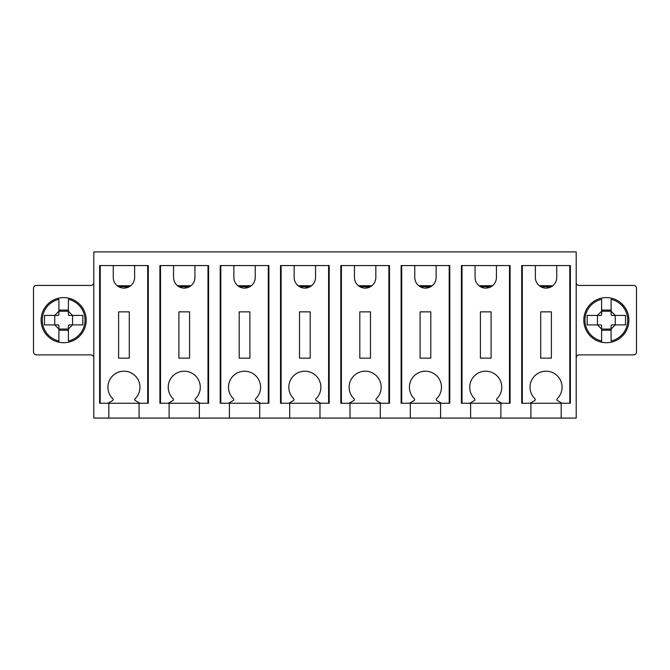<?xml version="1.0" encoding="UTF-8"?>
<svg xmlns="http://www.w3.org/2000/svg" width="670" height="670" viewBox="0 0 670 670"><rect width="100%" height="100%" fill="white"/><g stroke="black" fill="none" stroke-linecap="round" stroke-linejoin="round"><path stroke-width="1" d="M547.239 288.05L547.239 286.626L551.485 286.626M543.085 287.69L543.085 286.626L547.239 286.626M540.615 286.626L543.085 286.626M521.712 290.311A3.677 3.677 0 0 1 521.721 290.194L522.307 290.194M521.712 286.626L522.307 286.626M522.307 348.944L521.712 348.944A3.677 3.677 0 0 1 521.712 348.827M522.307 352.512L521.712 352.512M521.712 330.846L522.307 330.846M521.712 328.467L522.307 328.467M521.712 310.662L522.307 310.662M521.712 308.292L522.307 308.292M486.939 288.05L486.939 286.626L491.185 286.626M482.785 287.69L482.785 286.626L486.939 286.626M480.315 286.626L482.785 286.626M461.412 290.311A3.677 3.677 0 0 1 461.421 290.194L462.007 290.194M461.412 286.626L462.007 286.626M462.007 348.944L461.412 348.944A3.677 3.677 0 0 1 461.412 348.827M462.007 352.512L461.412 352.512M461.412 330.846L462.007 330.846M461.412 328.467L462.007 328.467M461.412 310.662L462.007 310.662M461.412 308.292L462.007 308.292M422.485 287.69L422.485 286.626L426.639 286.626L426.639 288.05L426.639 286.626L430.885 286.626M420.015 286.626L422.485 286.626M401.112 290.311A3.677 3.677 0 0 1 401.121 290.194L401.707 290.194M401.112 286.626L401.707 286.626M401.707 348.944L401.112 348.944A3.677 3.677 0 0 1 401.112 348.827M401.707 352.512L401.112 352.512M401.112 330.846L401.707 330.846M401.112 328.467L401.707 328.467M401.112 310.662L401.707 310.662M401.112 308.292L401.707 308.292M366.339 288.05L366.339 286.626L370.585 286.626M362.185 287.69L362.185 286.626L366.339 286.626M359.715 286.626L362.185 286.626M340.812 290.311A3.677 3.677 0 0 1 340.821 290.194L341.407 290.194M340.812 286.626L341.407 286.626M341.407 348.944L340.812 348.944A3.677 3.677 0 0 1 340.812 348.827M341.407 352.512L340.812 352.512M340.812 330.846L341.407 330.846M340.812 328.467L341.407 328.467M340.812 310.662L341.407 310.662M340.812 308.292L341.407 308.292M306.039 288.05L306.039 286.626L310.285 286.626M301.885 287.69L301.885 286.626L306.039 286.626M299.415 286.626L301.885 286.626M280.512 290.311A3.677 3.677 0 0 1 280.521 290.194L281.107 290.194M280.512 286.626L281.107 286.626M281.107 348.944L280.512 348.944A3.677 3.677 0 0 1 280.512 348.827M281.107 352.512L280.512 352.512M280.512 330.846L281.107 330.846M280.512 328.467L281.107 328.467M280.512 310.662L281.107 310.662M280.512 308.292L281.107 308.292M245.739 288.05L245.739 286.626L249.985 286.626M241.585 287.69L241.585 286.626L245.739 286.626M239.115 286.626L241.585 286.626M220.212 290.311A3.677 3.677 0 0 1 220.221 290.194L220.807 290.194M220.212 286.626L220.807 286.626M220.807 348.944L220.212 348.944A3.677 3.677 0 0 1 220.212 348.827M220.807 352.512L220.212 352.512M220.212 330.846L220.807 330.846M220.212 328.467L220.807 328.467M220.212 310.662L220.807 310.662M220.212 308.292L220.807 308.292M185.439 288.05L185.439 286.626L189.685 286.626M181.285 287.69L181.285 286.626L185.439 286.626M178.815 286.626L181.285 286.626M159.912 290.311A3.677 3.677 0 0 1 159.921 290.194L160.507 290.194M159.912 286.626L160.507 286.626M160.507 348.944L159.912 348.944A3.677 3.677 0 0 1 159.912 348.827M160.507 352.512L159.912 352.512M159.912 330.846L160.507 330.846M159.912 328.467L160.507 328.467M159.912 310.662L160.507 310.662M159.912 308.292L160.507 308.292M125.139 288.05L125.139 286.626L129.385 286.626M118.515 286.626L120.985 286.626L120.985 287.69L120.985 286.626L125.139 286.626M99.612 290.311A3.677 3.677 0 0 1 99.621 290.194L100.207 290.194M99.612 286.626L100.207 286.626M100.207 348.944L99.612 348.944A3.677 3.677 0 0 1 99.612 348.827M100.207 352.512L99.612 352.512M99.612 330.846L100.207 330.846M99.612 328.467L100.207 328.467M99.612 310.662L100.207 310.662M99.612 308.292L100.207 308.292M561.184 403.256L530.029 403.256L534.635 400.593A1.189 1.189 0 0 0 534.869 398.709A16.021 16.021 0 0 1 534.668 375.945A16.021 16.021 0 0 1 557.432 375.945A16.021 16.021 0 0 1 557.231 398.709A1.189 1.189 0 0 0 557.465 400.593L562.071 403.256L561.184 403.256L561.184 418.088L93.8 418.088L93.8 251.912L576.2 251.912L576.2 418.088L561.184 418.088M540.707 358.149L540.707 311.852L551.393 311.852L551.393 358.149L540.707 358.149M539.333 285.738L552.767 285.738M569.793 265.563L570.388 265.563L570.388 403.256L569.793 403.256L569.793 265.563L556.736 265.563L556.736 277.43A10.687 10.687 0 0 1 546.05 288.117A10.687 10.687 0 0 1 535.364 277.43L535.364 265.563L522.307 265.563L522.307 403.256L521.712 403.256L521.712 265.563L522.307 265.563M569.793 403.256L562.071 403.256M530.029 403.256L522.307 403.256M500.884 403.256L469.729 403.256L474.335 400.593A1.189 1.189 0 0 0 474.569 398.709A16.021 16.021 0 0 1 474.368 375.945A16.021 16.021 0 0 1 497.132 375.945A16.021 16.021 0 0 1 496.931 398.709A1.189 1.189 0 0 0 497.165 400.593L501.771 403.256L500.884 403.256L500.884 418.088M480.407 358.149L480.407 311.852L491.093 311.852L491.093 358.149L480.407 358.149M479.033 285.738L492.467 285.738M509.493 265.563L510.088 265.563L510.088 403.256L509.493 403.256L509.493 265.563L496.437 265.563L496.437 277.43A10.687 10.687 0 0 1 485.75 288.117A10.687 10.687 0 0 1 475.064 277.43L475.064 265.563L462.007 265.563L462.007 403.256L461.412 403.256L461.412 265.563L462.007 265.563M509.493 403.256L501.771 403.256M469.729 403.256L462.007 403.256M440.584 403.256L409.429 403.256L414.035 400.593A1.189 1.189 0 0 0 414.269 398.709A16.021 16.021 0 0 1 414.068 375.945A16.021 16.021 0 0 1 436.832 375.945A16.021 16.021 0 0 1 436.631 398.709A1.189 1.189 0 0 0 436.865 400.593L441.471 403.256L440.584 403.256L440.584 418.088M420.107 358.149L420.107 311.852L430.793 311.852L430.793 358.149L420.107 358.149M418.733 285.738L432.167 285.738M449.193 265.563L449.788 265.563L449.788 403.256L449.193 403.256L449.193 265.563L436.137 265.563L436.137 277.43A10.687 10.687 0 0 1 425.45 288.117A10.687 10.687 0 0 1 414.764 277.43L414.764 265.563L401.707 265.563L401.707 403.256L401.112 403.256L401.112 265.563L401.707 265.563M449.193 403.256L441.471 403.256M409.429 403.256L401.707 403.256M380.284 403.256L349.129 403.256L353.735 400.593A1.189 1.189 0 0 0 353.969 398.709A16.021 16.021 0 0 1 353.768 375.945A16.021 16.021 0 0 1 376.532 375.945A16.021 16.021 0 0 1 376.331 398.709A1.189 1.189 0 0 0 376.565 400.593L381.171 403.256L380.284 403.256L380.284 418.088M359.807 358.149L359.807 311.852L370.493 311.852L370.493 358.149L359.807 358.149M358.433 285.738L371.867 285.738M388.893 265.563L389.488 265.563L389.488 403.256L388.893 403.256L388.893 265.563L375.837 265.563L375.837 277.43A10.687 10.687 0 0 1 365.15 288.117A10.687 10.687 0 0 1 354.464 277.43L354.464 265.563L341.407 265.563L341.407 403.256L340.812 403.256L340.812 265.563L341.407 265.563M388.893 403.256L381.171 403.256M349.129 403.256L341.407 403.256M319.984 403.256L288.829 403.256L293.435 400.593A1.189 1.189 0 0 0 293.669 398.709A16.021 16.021 0 0 1 293.468 375.945A16.021 16.021 0 0 1 316.232 375.945A16.021 16.021 0 0 1 316.031 398.709A1.189 1.189 0 0 0 316.265 400.593L320.871 403.256L319.984 403.256L319.984 418.088M299.507 358.149L299.507 311.852L310.193 311.852L310.193 358.149L299.507 358.149M298.133 285.738L311.567 285.738M328.593 265.563L329.188 265.563L329.188 403.256L328.593 403.256L328.593 265.563L315.536 265.563L315.536 277.43A10.687 10.687 0 0 1 304.85 288.117A10.687 10.687 0 0 1 294.163 277.43L294.163 265.563L281.107 265.563L281.107 403.256L280.512 403.256L280.512 265.563L281.107 265.563M328.593 403.256L320.871 403.256M288.829 403.256L281.107 403.256M259.684 403.256L228.529 403.256L233.135 400.593A1.189 1.189 0 0 0 233.369 398.709A16.021 16.021 0 0 1 233.168 375.945A16.021 16.021 0 0 1 255.932 375.945A16.021 16.021 0 0 1 255.731 398.709A1.189 1.189 0 0 0 255.965 400.593L260.571 403.256L259.684 403.256L259.684 418.088M239.207 358.149L239.207 311.852L249.893 311.852L249.893 358.149L239.207 358.149M237.833 285.738L251.267 285.738M268.293 265.563L268.888 265.563L268.888 403.256L268.293 403.256L268.293 265.563L255.237 265.563L255.237 277.43A10.687 10.687 0 0 1 244.55 288.117A10.687 10.687 0 0 1 233.864 277.43L233.864 265.563L220.807 265.563L220.807 403.256L220.212 403.256L220.212 265.563L220.807 265.563M268.293 403.256L260.571 403.256M228.529 403.256L220.807 403.256M199.384 403.256L168.229 403.256L172.835 400.593A1.189 1.189 0 0 0 173.069 398.709A16.021 16.021 0 0 1 172.868 375.945A16.021 16.021 0 0 1 195.632 375.945A16.021 16.021 0 0 1 195.431 398.709A1.189 1.189 0 0 0 195.665 400.593L200.271 403.256L199.384 403.256L199.384 418.088M178.907 358.149L178.907 311.852L189.593 311.852L189.593 358.149L178.907 358.149M177.533 285.738L190.967 285.738M207.993 265.563L208.588 265.563L208.588 403.256L207.993 403.256L207.993 265.563L194.936 265.563L194.936 277.43A10.687 10.687 0 0 1 184.25 288.117A10.687 10.687 0 0 1 173.564 277.43L173.564 265.563L160.507 265.563L160.507 403.256L159.912 403.256L159.912 265.563L160.507 265.563M207.993 403.256L200.271 403.256M168.229 403.256L160.507 403.256M139.084 403.256L107.929 403.256L112.535 400.593A1.189 1.189 0 0 0 112.769 398.709A16.021 16.021 0 0 1 112.568 375.945A16.021 16.021 0 0 1 135.332 375.945A16.021 16.021 0 0 1 135.131 398.709A1.189 1.189 0 0 0 135.365 400.593L139.971 403.256L139.084 403.256L139.084 418.088M118.607 358.149L118.607 311.852L129.293 311.852L129.293 358.149L118.607 358.149M117.233 285.738L130.667 285.738M147.693 265.563L148.288 265.563L148.288 403.256L147.693 403.256L147.693 265.563L134.636 265.563L134.636 277.43A10.687 10.687 0 0 1 123.95 288.117A10.687 10.687 0 0 1 113.264 277.43L113.264 265.563L100.207 265.563L100.207 403.256L99.612 403.256L99.612 265.563L100.207 265.563M147.693 403.256L139.971 403.256M107.929 403.256L100.207 403.256M601.601 342.211L601.593 329.037L597.472 324.916L587.171 324.916L587.171 315.411L597.472 315.411L601.601 311.282L601.601 299.331A21.365 21.365 0 0 0 601.601 340.997L601.601 342.211M615.236 324.908L611.107 329.037L601.593 329.062L601.593 325.494L601.015 324.916L597.472 324.916L597.456 315.411L601.015 315.411L601.61 314.816L601.61 310.084L611.099 310.084L611.107 308.753L611.107 314.816L611.702 315.411L625.537 315.411L625.537 324.908L611.702 324.908L611.107 325.494L611.107 331.558L611.099 330.226L601.601 330.226L601.601 331.558M611.099 308.753L611.099 299.331A21.365 21.365 0 0 1 611.099 340.997L611.099 331.558M601.61 313.166L601.601 311.282M601.61 311.257L611.107 311.257L615.236 315.411M615.261 315.411L615.261 324.908M58.901 342.211L58.893 329.037L54.773 324.916L44.471 324.916L44.471 315.411L54.773 315.411L58.901 311.282L58.901 299.331A21.365 21.365 0 0 0 58.901 340.997L58.901 342.211M72.536 324.908L68.407 329.037L58.893 329.062L58.893 325.494L58.315 324.916L54.773 324.916L54.756 315.411L58.315 315.411L58.91 314.816L58.91 310.084L68.399 310.084L68.407 308.753L68.407 314.816L69.002 315.411L82.837 315.411L82.837 324.908L69.002 324.908L68.407 325.494L68.407 331.558L68.399 330.226L58.901 330.226L58.901 331.558M68.399 308.753L68.399 299.331A21.365 21.365 0 0 1 68.399 340.997L68.399 331.558M58.91 313.166L58.901 311.282M58.91 311.257L68.407 311.257L72.536 315.411M72.561 315.411L72.561 324.908M159.912 356.959L160.507 356.959M207.993 356.959L208.588 356.959M576.2 282.472A2.965 2.965 0 0 0 579.165 285.445L633.535 285.445A2.965 2.965 0 0 1 636.5 288.41L636.5 351.918A2.965 2.965 0 0 1 633.535 354.882L579.165 354.882A2.965 2.965 0 0 0 576.2 357.847M93.8 357.847A2.965 2.965 0 0 0 90.835 354.882L36.465 354.882A2.965 2.965 0 0 1 33.5 351.918L33.5 288.41A2.965 2.965 0 0 1 36.465 285.445L90.835 285.445A2.965 2.965 0 0 0 93.8 282.472M41.096 320.159A22.554 22.554 0 0 1 74.923 300.629A22.554 22.554 0 0 1 74.923 339.69A22.554 22.554 0 0 1 41.096 320.159M628.904 320.159A22.554 22.554 0 0 1 595.077 339.69A22.554 22.554 0 0 1 595.077 300.629A22.554 22.554 0 0 1 628.904 320.159M108.816 403.256L108.816 418.088M99.612 267.02L100.207 267.02M147.693 267.02L148.288 267.02M99.612 356.959L100.207 356.959M147.693 356.959L148.288 356.959M148.288 278.62L147.693 278.62M100.207 278.62L99.612 278.62M169.116 403.256L169.116 418.088M159.912 267.02L160.507 267.02M207.993 267.02L208.588 267.02M229.416 403.256L229.416 418.088M220.212 267.02L220.807 267.02M268.293 267.02L268.888 267.02M233.864 265.563L255.237 265.563M268.888 278.62L268.293 278.62M220.807 278.62L220.212 278.62M220.212 356.959L220.807 356.959M268.293 356.959L268.888 356.959M280.512 267.02L281.107 267.02M328.593 267.02L329.188 267.02M294.163 265.563L315.536 265.563M329.188 278.62L328.593 278.62M281.107 278.62L280.512 278.62M280.512 356.959L281.107 356.959M328.593 356.959L329.188 356.959M340.812 267.02L341.407 267.02M388.893 267.02L389.488 267.02M354.464 265.563L375.837 265.563M389.488 278.62L388.893 278.62M341.407 278.62L340.812 278.62M340.812 356.959L341.407 356.959M388.893 356.959L389.488 356.959M401.112 267.02L401.707 267.02M449.193 267.02L449.788 267.02M414.764 265.563L436.137 265.563M449.788 278.62L449.193 278.62M401.707 278.62L401.112 278.62M401.112 356.959L401.707 356.959M449.193 356.959L449.788 356.959M461.412 267.02L462.007 267.02M509.493 267.02L510.088 267.02M475.064 265.563L496.437 265.563M510.088 278.62L509.493 278.62M462.007 278.62L461.412 278.62M461.412 356.959L462.007 356.959M509.493 356.959L510.088 356.959M521.712 267.02L522.307 267.02M569.793 267.02L570.388 267.02M535.364 265.563L556.736 265.563M570.388 278.62L569.793 278.62M522.307 278.62L521.712 278.62M521.712 356.959L522.307 356.959M569.793 356.959L570.388 356.959M530.916 403.256L530.916 418.088M470.616 403.256L470.616 418.088M410.316 403.256L410.316 418.088M350.016 403.256L350.016 418.088M289.716 403.256L289.716 418.088M208.588 278.62L207.993 278.62M160.507 278.62L159.912 278.62M173.564 265.563L194.936 265.563M113.264 265.563L134.636 265.563M547.44 288.025L547.44 286.626M542.884 287.631L542.884 286.626M487.14 288.025L487.14 286.626M482.584 287.631L482.584 286.626M426.84 288.025L426.84 286.626M422.284 287.631L422.284 286.626M366.54 288.025L366.54 286.626M361.984 287.631L361.984 286.626M306.24 288.025L306.24 286.626M301.684 287.631L301.684 286.626M245.94 288.025L245.94 286.626M241.384 287.631L241.384 286.626M185.64 288.025L185.64 286.626M181.084 287.631L181.084 286.626M125.34 288.025L125.34 286.626M120.784 287.631L120.784 286.626"/></g></svg>
